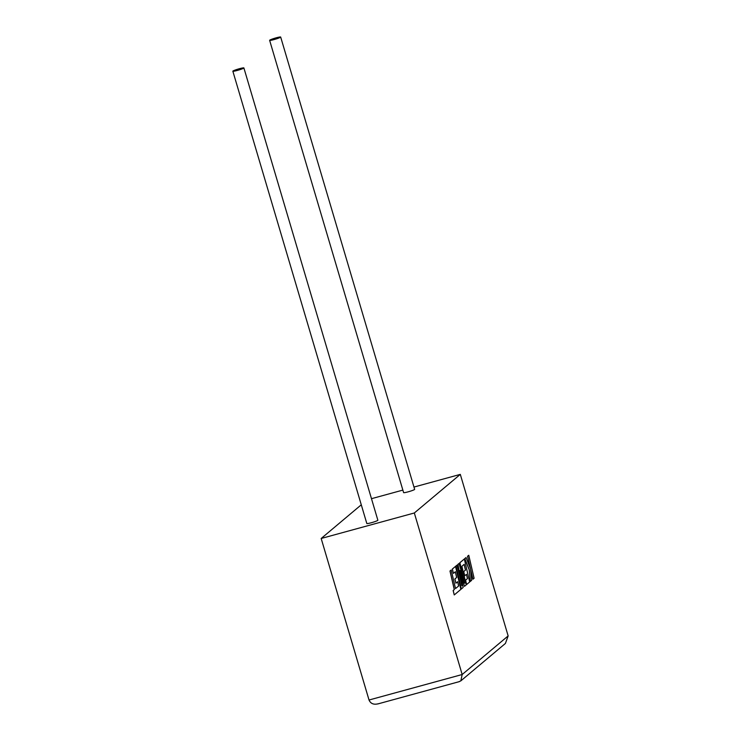 <?xml version="1.0" encoding="UTF-8"?>
<svg xmlns="http://www.w3.org/2000/svg" width="741" height="741" viewBox="0 0 741 741"><rect width="100%" height="100%" fill="white"/><g stroke="black" fill="none" stroke-linecap="round" stroke-linejoin="round"><path stroke-width="1.11" d="M243.789 68.089A5.752 0.546 163.5 0 1 237.926 70.265A5.752 0.546 163.5 0 1 232.85 71.201A5.752 0.546 163.5 0 1 232.943 71.053A5.752 0.546 163.5 0 1 238.806 68.876A5.752 0.546 163.5 0 1 243.882 67.94A5.752 0.546 163.5 0 1 243.789 68.089M243.882 67.94L377.864 520.238A5.752 0.546 163.5 0 1 377.771 520.386A5.752 0.546 163.5 0 1 371.908 522.572A5.752 0.546 163.5 0 1 366.823 523.507L232.85 71.201M269.733 40.171A5.752 0.546 -16.5 0 0 269.631 40.32A5.752 0.546 -16.5 0 0 274.716 39.384A5.752 0.546 -16.5 0 0 280.58 37.198A5.752 0.546 -16.5 0 0 280.672 37.05A5.752 0.546 -16.5 0 0 275.587 37.986A5.752 0.546 -16.5 0 0 269.733 40.171M269.631 40.32L403.613 492.617A5.752 0.546 -16.5 0 0 408.689 491.681A5.752 0.546 -16.5 0 0 414.552 489.505A5.752 0.546 -16.5 0 0 414.645 489.347L280.672 37.05M361.284 504.797L321.177 538.475L369.027 700.013C370.657 703.737 373.825 704.969 378.531 703.709M458.911 681.711L460.856 680.849L505.408 643.447L508.15 635.917L460.3 474.379L414.321 512.985L321.177 538.475M460.3 474.379L413.969 487.059M402.863 490.097L371.482 498.684M414.321 512.985L462.171 674.523L508.15 635.917M460.856 680.849L462.171 674.523L369.027 700.013M468.766 555.268L467.59 556.25L470.489 568.736L466.052 557.547L464.802 558.603L469.266 569.764L470.322 581.435L471.674 580.296L470.646 569.449L472.925 579.249L474.101 578.267L468.766 555.268L467.525 556.269L470.322 568.328M466.052 557.547L464.737 558.621L469.201 569.783L470.322 581.435M470.692 569.94L472.925 579.249M464.459 586.353L466.219 584.881L461.902 566.263L464.181 564.346L465.515 570.061L463.746 571.543L464.727 575.794L466.497 574.312L467.488 578.591L465.607 580.166L466.626 584.538L469.674 581.981L464.338 558.983L459.902 562.715L464.653 583.186L459.05 563.429L457.957 564.346L461.838 585.659L457.067 565.096L456.021 565.967L461.356 588.965L463.162 587.446L459.966 570.505L464.459 586.353L460.105 571.228M461.356 588.965L455.956 565.985L457.067 565.096M464.125 564.392L465.45 570.079L463.681 571.561L464.727 575.794M466.441 574.358L467.423 578.601L465.543 580.184L466.626 584.538M464.338 558.983L459.837 562.734L464.274 581.861M459.05 563.429L457.892 564.364L461.532 584.316M458.67 585.983L455.511 588.567L451.213 570.005L450.037 570.996L454.344 589.549L453.214 590.494L454.242 594.94L460.856 589.382L455.53 566.383L452.408 569.005L453.427 573.377L455.372 571.746L456.697 577.461L454.928 578.943L455.919 583.195L457.688 581.704L458.67 585.983L455.511 588.539M451.213 570.005L449.972 571.015L454.279 589.567L453.149 590.512L454.242 594.94M455.53 566.383L452.353 569.014L453.427 573.377M455.317 571.793L456.632 577.48L454.863 578.962L455.919 583.195M457.623 581.759L458.605 586.001M459.411 681.609L377.78 703.95"/></g></svg>
